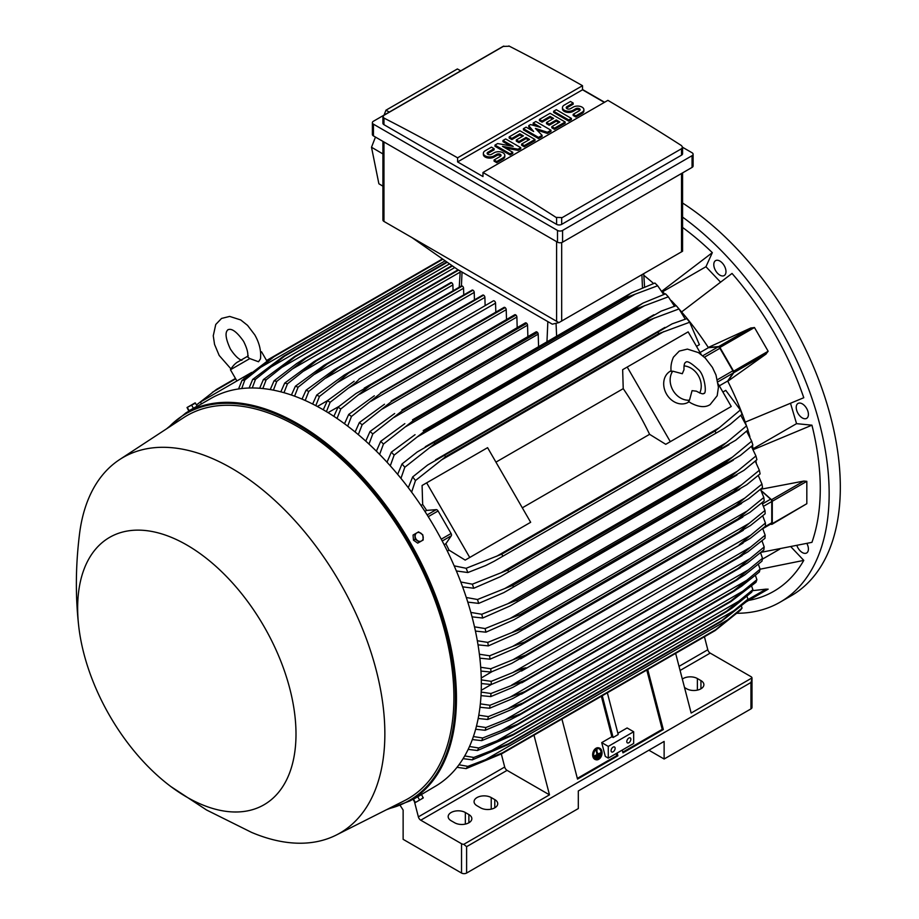 <?xml version="1.0" encoding="UTF-8"?>
<svg xmlns="http://www.w3.org/2000/svg" width="919" height="919" viewBox="0 0 919 919"><rect width="100%" height="100%" fill="white"/><g stroke="black" fill="none" stroke-linecap="round" stroke-linejoin="round"><path stroke-width="1.38" d="M682.289 373.723L684 369.702C683.828 365.314 684.414 362.844 685.723 362.293L685.723 362.293C687.079 360.616 691.145 362.913 697.935 369.162C704.884 374.125 707.148 394.894 703.678 393.389L703.678 393.389C703.414 394.4 700.99 393.665 696.395 391.184L692.064 390.655L689.503 400.19A17.955 14.658 -120 0 1 672.995 390.368A17.955 14.658 -120 0 1 672.742 371.173L682.289 373.723M684.035 365.9A17.955 14.658 -120 0 1 698.383 375.71A17.955 14.658 -120 0 1 699.715 393.056M689.066 401.821L688.205 402.315A17.955 14.658 -120 0 1 666.539 394.102A17.955 14.658 -120 0 1 670.25 371.23L671.111 370.736M689.503 400.19L688.469 401.396L690.881 403.027C698.899 407.22 705.321 407.749 710.146 404.578L717.188 395.733L718.428 387.255L715.981 374.975L712.397 367.37L705.252 358.031L698.44 352.609L687.401 349.094L679.267 351.092L673.466 357.135C669.664 365.67 671.318 371.563 671.18 371.46L672.742 371.173M627.217 367.049L670.307 441.671L665.747 444.314L649.595 434.331A203.225 117.333 -120 0 0 623.231 388.657L622.657 369.679L688.147 331.874L701.208 354.481M718.187 383.889L731.237 406.497L670.307 441.671M649.595 434.331L522.314 507.816M495.938 462.142L623.231 388.657M526.105 524.933L465.175 560.108L449.035 550.125A203.225 117.333 -120 0 0 445.864 543.715L451.321 535.766A2.16 1.241 -120 0 0 451.08 533.502L438.087 510.987A2.16 1.241 -120 0 0 436.249 509.643L426.623 510.401A203.225 117.333 -120 0 0 422.66 504.451L422.085 485.485L426.646 482.843L469.735 557.477L465.175 560.108M426.646 482.843L487.587 447.668L530.665 522.291L469.735 557.477M726.676 409.127L665.747 444.314M719.313 385.842L727.676 381.017L733.132 373.057A2.16 1.241 -120 0 0 732.891 370.794L717.429 379.731M700.071 352.517L708.434 347.692L718.061 346.945A2.16 1.241 -120 0 1 719.899 348.29L732.891 370.794M727.676 381.017A203.225 117.333 60 0 1 727.802 381.259L733.776 372.689A1.436 0.827 60 0 0 733.615 371.184L719.922 347.462A1.436 0.827 60 0 0 718.704 346.566L708.285 347.462A203.225 117.333 60 0 1 708.434 347.692M733.776 372.689L766.101 354.033L727.802 381.259A203.225 117.333 60 0 1 745.217 422.143L803.78 397.72A224.408 129.556 -120 0 0 732.029 273.437L681.599 311.943A203.225 117.333 60 0 1 708.285 347.462L751.018 327.911L718.704 346.566M750.651 328.094L754.465 327.52L768.158 351.242L765.768 354.263M720.462 282.041L705.953 266.728L662.553 291.782M661.726 290.978A203.225 117.333 60 0 1 661.898 291.139L712.328 252.645A224.408 129.556 -120 0 0 682.576 227.452M705.953 266.728L712.328 252.645M643.828 275.309A203.225 117.333 60 0 1 653.57 283.489M761.012 552.342L811.936 542.348A224.408 129.556 -120 0 0 811.936 425.175L796.555 423.659L753.155 448.713M796.555 423.659L790.547 403.43M811.936 425.175L753.385 449.598A203.225 117.333 60 0 1 753.431 449.828M796.945 545.714A8.616 4.974 -120 0 0 806.629 552.985A8.616 4.974 -120 0 0 807.95 551.469A8.616 4.974 -120 0 0 806.893 543.52M722.219 262.949A8.616 4.974 -120 0 0 715.579 260.64A8.616 4.974 -120 0 0 717.555 273.265A8.616 4.974 -120 0 0 724.195 275.574A8.616 4.974 -120 0 0 722.219 262.949M737.107 613.283A236.976 136.816 -120 0 0 780.07 602.186A236.976 136.816 -120 0 0 829.156 493.698A236.976 136.816 -120 0 0 682.576 217.114M748.686 600.406L748.939 600.36A224.408 129.556 -120 0 0 803.78 560.383L791.041 546.943M807.95 411.459A8.616 4.974 -120 0 0 798.014 403.441A8.616 4.974 -120 0 0 796.693 410.345A8.616 4.974 -120 0 0 806.629 418.363A8.616 4.974 -120 0 0 807.95 411.459M780.07 602.186L791.248 595.73A236.976 136.816 -120 0 0 840.322 487.254A236.976 136.816 -120 0 0 682.576 203.019M779.749 549.137L762.356 559.177M803.78 560.383L760.093 569.206L758.359 564.255M704.436 636.752L707.791 649.756A3.596 2.068 -120 0 0 710.192 653.099L750.961 676.637A3.596 2.068 180 0 1 751.995 677.935L691.157 713.052L675.649 653.375M751.995 677.935L752.006 707.412A3.596 2.068 0 0 1 750.961 708.882L664.127 759.014L648.894 750.214M682.335 679.084A10.052 5.801 180 0 1 697.383 678.544L700.944 680.588A10.052 5.801 180 0 1 703.885 684.701A10.052 5.801 180 0 1 697.682 690.054A10.052 5.801 180 0 1 686.723 688.802L684.529 687.538M400.293 805.618L403.131 810.018L403.131 839.334L461.533 873.05A3.596 2.068 0 0 0 466.611 873.05L578.315 808.559L578.315 790.96L664.127 741.426L664.127 759.014M752.006 678.601L750.961 682.495L466.611 846.663L463.773 844.331A3.596 2.068 180 0 1 461.533 843.734L420.764 820.196A3.596 2.068 -120 0 1 418.363 816.865L414.549 802.057M533.985 735.166L549.493 794.843L463.773 844.331M549.493 794.843L507.081 770.363A3.596 2.068 60 0 1 504.692 767.02L501.326 753.982M468.885 814.567A10.052 5.801 180 0 1 471.838 818.668A10.052 5.801 180 0 1 465.634 824.033A10.052 5.801 180 0 1 454.675 822.769L451.114 820.724A10.052 5.801 180 0 1 448.173 816.612A10.052 5.801 180 0 1 454.377 811.259A10.052 5.801 180 0 1 465.336 812.511L468.885 814.567L468.885 822.769M494.79 799.61A10.052 5.801 180 0 1 497.73 803.723A10.052 5.801 180 0 1 491.527 809.076A10.052 5.801 180 0 1 480.568 807.824L477.018 805.768A10.052 5.801 180 0 1 474.066 801.667A10.052 5.801 180 0 1 480.281 796.302A10.052 5.801 180 0 1 491.228 797.566L494.79 799.61L494.79 807.824M413.722 799.082L434.928 786.526A224.041 129.349 -120 0 0 469.276 606.988A224.041 129.349 -120 0 0 322.902 409.564A224.041 129.349 -120 0 0 210.888 398.467L186.006 412.826A224.041 129.349 -120 0 1 298.032 423.923A224.041 129.349 -120 0 1 444.394 621.359A224.041 129.349 -120 0 1 410.046 800.886L386.531 809.708M195.138 407.554L191.083 409.897M170.934 786.607L206.557 809.995L251.507 832.361A216.861 125.202 -120 0 0 336.343 835.015L404.44 800.679A221.169 127.695 -120 0 0 442.969 624.748A221.169 127.695 -120 0 0 297.515 426.565A221.169 127.695 -120 0 0 183.386 417.8L119.596 459.592A216.861 125.202 -120 0 0 79.471 534.399C75.565 566.001 75.347 596.879 78.816 627.045A154.392 89.143 -120 0 0 170.934 786.607A154.392 89.143 -120 0 0 186.821 797.118A154.392 89.143 -120 0 0 295.998 734.086A154.392 89.143 -120 0 0 186.821 545.001A154.392 89.143 -120 0 0 78.816 627.045M336.343 835.015A216.861 125.202 -120 0 0 374.125 662.519A216.861 125.202 -120 0 0 231.508 468.196A216.861 125.202 -120 0 0 119.596 459.592M196.023 407.048L196.677 406.669M187.028 407.531L188.74 410.942L197.217 406.049L195.115 402.867L187.028 407.531L195.517 403.108M189.165 410.69L187.476 407.76M193.404 408.243L191.715 405.313M495.823 312.161L495.548 303.144A1.792 1.034 -120 0 0 494.284 300.95A1.792 1.034 -120 0 0 493.377 300.858L359.214 378.927C357.548 381.132 353.93 384.199 348.37 388.117L330.128 402.304L326.417 411.632M495.548 303.144L348.37 388.117M323.258 409.759L327.371 400.707L354.148 381.247M327.371 400.707A229.784 132.669 60 0 1 328.749 401.5A229.784 132.669 60 0 1 330.128 402.304M328.049 412.631L338.87 406.497M333.873 416.33L338.031 407.174L355.894 393.55L369.875 385.475A235.896 136.196 60 0 1 370.035 385.589L340.788 408.966L337.043 418.455M506.507 319.49L506.208 309.692A1.792 1.034 -120 0 0 505.105 307.601A235.896 136.196 -120 0 0 504.945 307.497A1.792 1.034 -120 0 0 504.049 307.406L364.234 388.128M504.945 307.497L369.875 385.475M505.105 307.601L370.035 385.589M338.031 407.174A229.784 132.669 60 0 1 340.788 408.966M506.208 309.692L359.697 394.285M317.365 406.474L327.451 400.65M485.129 305.625L484.887 297.388L337.101 382.706L319.456 396.445L315.791 405.647M484.887 297.388A1.792 1.034 -120 0 0 483.612 295.183L348.554 373.16L337.101 382.706M483.612 295.183A235.896 136.196 -120 0 0 483.451 295.102A1.792 1.034 -120 0 0 482.716 295.091L344.097 375.136L483.451 295.102M312.644 404.015L316.699 395.067L344.097 375.136M316.699 395.067A229.784 132.669 60 0 1 319.456 396.445M472.63 290.082A1.792 1.034 -120 0 0 472.056 290.128L334.068 369.794L472.63 290.082A235.896 136.196 -120 0 1 472.952 290.22L337.882 368.197L308.795 391.402L305.188 400.477M474.445 299.87L474.227 292.414A1.792 1.034 -120 0 0 472.952 290.22M302.029 399.11L306.038 390.23L334.068 369.794M306.038 390.23A229.784 132.669 60 0 1 308.795 391.402M474.227 292.414L325.877 378.054M463.762 294.919L463.555 288.256A1.792 1.034 -120 0 0 462.291 286.05A235.896 136.196 -120 0 0 461.809 285.889A1.792 1.034 -120 0 0 461.395 285.97A1.792 1.034 -120 0 0 461.12 286.291M291.426 395.032L295.367 386.233L324.085 365.245L461.809 285.889M326.739 363.867A235.896 136.196 60 0 1 327.221 364.039L298.124 387.186L294.574 396.158M462.291 286.05L327.221 364.039M295.367 386.233A229.784 132.669 60 0 1 298.124 387.186M463.555 288.256L314.712 374.194M453.067 290.772L452.895 284.924A1.792 1.034 -120 0 0 451.631 282.73A235.896 136.196 -120 0 0 450.999 282.558A1.792 1.034 -120 0 0 450.724 282.638A1.792 1.034 -120 0 0 450.528 282.822M280.835 391.839L284.695 383.097L314.137 361.5L450.999 282.558M315.929 360.535A235.896 136.196 60 0 1 316.561 360.707L287.463 383.82L283.982 392.7M451.631 282.73L316.561 360.707M284.695 383.097A229.784 132.669 60 0 1 287.463 383.82M452.895 284.924L303.58 371.127M270.243 389.564L274.023 380.868L296.458 363.706L305.119 358.111L458.087 269.795L305.119 358.111A235.896 136.196 60 0 1 305.901 358.249L276.803 381.362L273.391 390.138M458.604 270.083L305.901 358.249M274.023 380.868A229.784 132.669 60 0 1 276.803 381.362M460.201 272.093L292.506 368.91M259.663 388.255L263.351 379.616L294.333 356.641L452.01 265.602M294.333 356.641A235.896 136.196 60 0 1 295.229 356.721L266.142 379.846L262.823 388.542M452.481 265.936L295.229 356.721M263.351 379.616A229.784 132.669 60 0 1 266.142 379.846M454.779 267.544L281.478 367.6M249.106 388.013L252.679 379.409L283.546 356.204L446.795 261.949M283.546 356.204A235.896 136.196 60 0 1 284.568 356.193L255.471 379.352L252.265 387.967M447.243 262.271L284.568 356.193M252.679 379.409A229.784 132.669 60 0 1 255.471 379.352M449.54 263.879L270.496 367.255M238.561 388.944L242.007 380.397L272.782 356.905L442.476 258.928M266.556 360.501L272.771 356.905A235.896 136.196 60 0 1 273.908 356.767L244.81 380.018L241.731 388.542M442.878 259.215L273.908 356.767M242.007 380.397A229.784 132.669 60 0 1 244.81 380.018M445.175 260.824L259.572 367.979M201.525 403.866L200.445 402.005L243.535 377.123L244.305 378.456M251.703 372.413L243.535 377.123M241.858 360.328C238.423 359.18 234.598 355.4 230.37 348.99C222.318 331.702 228.038 330.3 228.004 329.622C228.578 329.99 232.645 325.74 243.592 341.351C247.039 348.221 248.394 353.424 247.67 356.974L249.807 358.582L258.526 361.753L260.468 358.847C261.329 351.047 259.434 343.051 254.793 334.895L247.544 325.36L240.721 319.938L229.681 316.423L221.548 318.433L215.747 324.476L213.265 335.791L214.552 344.407L219.181 355.458L230.933 368.864M249.807 358.582L230.451 369.76L236.918 380.948M260.525 351.77L261.547 351.805L260.582 352.356M558.878 322.626L552.296 324.177L457.593 269.508L411.896 237.55L558.878 322.626L682.576 251.232L682.576 172.887M382.913 141.377L382.913 219.963A3.596 2.068 0 0 0 383.97 221.433L411.896 237.55M389.277 112.095L385.957 110.2L457.386 68.959L460.741 70.832M375.469 137.08L371.506 147.247L378.881 183.766L382.913 186.178M385.957 110.2L384.039 115.116M371.506 147.247L382.913 153.921M372.379 122.709L372.379 134.438A3.596 2.068 0 0 0 373.436 135.897L557.5 242.168A3.596 2.068 0 0 0 562.577 242.168L692.053 167.407A3.596 2.068 0 0 0 693.11 165.948L693.11 154.22A3.596 2.068 180 0 1 692.053 155.69L562.577 230.439A3.596 2.068 180 0 1 557.5 230.439L373.436 124.168A3.596 2.068 180 0 1 372.379 122.709A3.596 2.068 180 0 1 373.436 121.239L502.911 46.49A3.596 2.068 180 0 1 503.83 46.099M682.576 147.281L692.053 152.749A3.596 2.068 180 0 1 693.11 154.22M582.508 89.511L604.587 102.262M681.519 155.173A3.596 2.068 0 0 0 682.576 153.703L682.576 147.212L681.519 148.729L561.681 217.906L561.681 224.362L681.519 155.173L681.519 148.729M508.873 45.95A2154.274 1243.775 60 0 1 582.508 85.697L457.593 157.815A2154.274 1243.775 -120 0 0 383.97 118.069L382.913 116.724L382.913 123.215A3.596 2.068 0 0 0 383.97 124.685L556.604 224.362A3.596 2.068 0 0 0 561.681 224.362M556.604 224.362L556.604 217.746A2154.274 1243.775 -120 0 0 482.98 172.473L607.896 100.355A2154.274 1243.775 60 0 1 681.519 145.627L682.576 147.212M582.508 85.697L582.508 89.798L604.334 102.4M382.913 116.724L383.97 115.3L503.796 46.122M503.359 46.421L509.321 46.226M482.98 172.473L482.98 176.574L457.593 161.916L457.593 157.815M457.593 161.916L582.508 89.798M520.751 147.66L518.086 149.2L502.532 146.374L512.745 152.278L510.079 153.818L494.973 145.099L497.638 143.559L513.193 146.374L502.969 140.481L505.645 138.941L520.751 147.66L520.751 148.832L518.086 150.371L505.496 148.085M512.745 152.278L512.745 153.45L510.079 154.989L494.973 146.27L494.973 145.099M510.229 145.845L502.969 141.652L502.969 140.481M550.963 130.222L547.402 132.267L535.409 128.419L542.072 135.346L538.523 137.402L523.416 128.683L526.082 127.144L533.629 131.497L528.747 125.604L530.516 124.57L540.74 127.396L533.192 123.031L535.857 121.492L550.963 130.222L550.963 131.394L547.402 133.439L537.041 130.119M542.072 135.346L542.072 136.517L538.523 138.574L523.416 129.855L523.416 128.683M531.768 130.429L528.747 126.776L528.747 125.604M536.845 126.317L533.192 124.214L533.192 123.031M571.4 118.413L571.4 119.596L568.735 121.136L553.629 112.405L553.629 111.233L556.294 109.694L571.4 118.413L568.735 119.952L568.735 121.136M573.169 103.031L566.954 106.615A2.516 1.447 0 0 0 566.219 107.649A2.516 1.447 0 0 0 567.77 108.982A2.516 1.447 0 0 0 570.504 108.672L573.169 107.132A6.284 3.63 0 0 1 580.015 106.351A6.284 3.63 0 0 1 583.898 109.694A6.284 3.63 0 0 1 582.06 112.267L575.834 115.851L573.169 114.312L579.395 110.728A2.516 1.447 0 0 0 580.13 109.694A2.516 1.447 0 0 0 578.579 108.362A2.516 1.447 0 0 0 575.834 108.672L573.169 110.211A6.284 3.63 0 0 1 566.322 110.992A6.284 3.63 0 0 1 562.451 107.649A6.284 3.63 0 0 1 564.289 105.076L570.504 101.492L573.169 103.031L573.169 104.203L566.954 107.787A2.516 1.447 0 0 0 566.437 108.235M583.898 109.694L583.898 110.866A6.284 3.63 180 0 1 582.06 113.439L575.834 117.023L573.169 115.484L573.169 114.312M579.912 110.28A2.516 1.447 0 0 0 575.834 109.843L573.169 111.383A6.284 3.63 180 0 1 566.322 112.164A6.284 3.63 180 0 1 562.451 108.821L562.451 107.649M565.174 122.009L565.174 123.18L554.513 129.338L551.848 127.798L551.848 126.627L559.843 122.009L556.294 119.952L549.183 124.065L546.518 122.526L553.629 118.413L550.067 116.368L542.072 120.986L542.072 122.158L539.407 120.619L539.407 119.447L550.067 113.29L565.174 122.009L554.513 128.166L551.848 126.627M558.832 122.595L556.294 121.136L549.183 125.237L546.518 123.697L546.518 122.526M552.606 119.01L550.067 117.54L542.072 122.158M534.961 139.458L534.961 140.63L524.301 146.787L521.636 145.248L521.636 144.065L529.631 139.458L526.082 137.402L518.971 141.503L516.306 139.964L523.416 135.863L519.855 133.806L511.86 138.424L511.86 139.596L509.195 138.057L509.195 136.885L519.855 130.728L534.961 139.458L524.301 145.604L521.636 144.065M528.62 140.044L526.082 138.574L518.971 142.675L516.306 141.135L516.306 139.964M522.394 136.449L519.855 134.978L511.86 139.596M494.089 148.683L487.863 152.278A2.516 1.447 0 0 0 487.127 153.301A2.516 1.447 0 0 0 488.678 154.645A2.516 1.447 0 0 0 491.424 154.335L494.089 152.795A6.284 3.63 0 0 1 500.935 152.003A6.284 3.63 0 0 1 504.818 155.357A6.284 3.63 0 0 1 502.969 157.919L496.754 161.514L494.089 159.975L500.304 156.379A2.516 1.447 0 0 0 501.05 155.357A2.516 1.447 0 0 0 499.488 154.013A2.516 1.447 0 0 0 496.754 154.335L494.089 155.874A6.284 3.63 0 0 1 487.242 156.655A6.284 3.63 0 0 1 483.36 153.301A6.284 3.63 0 0 1 485.198 150.739L491.424 147.143L494.089 148.683L494.089 149.854L487.863 153.45A2.516 1.447 0 0 0 487.346 153.887M504.818 155.357L504.818 156.529A6.284 3.63 180 0 1 502.969 159.09L496.754 162.686L494.089 161.147L494.089 159.975M500.832 155.943A2.516 1.447 0 0 0 496.754 155.506L494.089 157.046A6.284 3.63 180 0 1 487.242 157.827A6.284 3.63 180 0 1 483.36 154.472L483.36 153.301M496.754 161.514L496.754 162.686M511.86 138.424L509.195 136.885M519.855 133.806L519.855 134.978M518.971 141.503L518.971 142.675M526.082 137.402L526.082 138.574M524.301 145.604L524.301 146.787M542.072 120.986L539.407 119.447M550.067 116.368L550.067 117.54M549.183 124.065L549.183 125.237M556.294 119.952L556.294 121.136M554.513 128.166L554.513 129.338M575.834 115.851L575.834 117.023M568.735 119.952L553.629 111.233M538.523 137.402L538.523 138.574M547.402 132.267L547.402 133.439M510.079 153.818L510.079 154.989M518.086 149.2L518.086 150.371M562.129 217.596L556.167 217.401M661.898 291.139A203.225 117.333 60 0 1 664.885 294.057M671.318 300.605A203.225 117.333 60 0 1 676.074 305.705M679.681 309.737A203.225 117.333 60 0 1 681.599 311.943M745.217 422.143A203.225 117.333 60 0 1 746.171 424.9M747.859 430.046A203.225 117.333 60 0 1 749.904 436.709M752.351 445.554A203.225 117.333 60 0 1 753.385 449.598M737.865 518.902L747.388 510.884L512.653 646.413L524.6 642.025L737.865 518.902A235.896 136.196 -120 0 1 737.911 519.292L749.915 512.365L764.194 500.878A229.784 132.669 -120 0 0 763.827 497.489L760.507 489.322L803.849 481.062L806.825 481.338L806.825 503.704L771.983 524.301A1.436 0.827 60 0 1 771.535 524.347L770.673 524.117M755.843 460.637A203.225 117.333 60 0 1 756.291 462.889M761.15 490.482L771.535 499.718A1.436 0.827 60 0 1 772.282 501.28L772.282 523.646A1.436 0.827 60 0 1 771.983 524.301M761.369 490.907L770.616 499.189L762.552 503.853M762.793 528.666L771.305 523.761A2.16 1.241 -120 0 0 771.753 522.773L771.753 501.544A2.16 1.241 -120 0 0 770.616 499.189M765.424 523.037L739.278 544.714L750.111 538.454L765.424 526.219A229.784 132.669 -120 0 0 765.424 524.634A229.784 132.669 -120 0 0 765.424 523.037L762.713 515.835M750.111 535.524L512.641 672.628C519.051 669.687 523.508 668.09 526.013 667.837L512.641 675.557L491.228 684.517L481.326 683.552M481.292 679.888L491.228 681.347A229.784 132.669 60 0 1 491.228 682.932A229.784 132.669 60 0 1 491.228 684.517M491.228 681.347L512.641 672.628M764.976 510.47L749.111 523.393L512.963 659.739L525.668 655.132L738.922 532.009A235.896 136.196 -120 0 1 738.933 532.204L750.386 525.588L765.159 513.755A229.784 132.669 -120 0 0 764.976 510.47L761.977 502.773M738.922 532.009L749.157 523.359M525.668 655.132A235.896 136.196 60 0 1 525.668 655.327L511.688 663.403L490.964 672.053L480.947 671.077M738.933 532.204L525.668 655.327M480.694 667.274L490.78 668.768A229.784 132.669 60 0 1 490.964 672.053M490.78 668.768L512.963 659.739M481.246 677.981L491.964 671.663M491.332 684.483L481.234 690.307M481.165 692.076L490.964 693.512L525.668 679.957A235.896 136.196 60 0 1 525.668 680.14L512.963 687.297L490.78 696.579L480.993 695.626M750.386 547.287L765.159 535.203A229.784 132.669 -120 0 1 764.976 538.281L747.733 551.963L738.922 557.006A235.896 136.196 -120 0 0 738.933 556.822L750.386 547.287L511.688 685.092M765.159 535.203L762.713 528.517M738.933 556.822L525.668 679.957M738.922 557.006L525.668 680.14M490.964 693.512A229.784 132.669 60 0 1 490.78 696.579M768.158 589.159L746.217 601.83L768.158 589.159L765.768 589.171M752.42 590.676L766.101 589.125L747.584 599.808M617.154 753.006L617.89 755.797L577.523 779.105L561.911 719.037M647.723 669.491L663.334 729.56L622.967 752.868L622.232 750.065M622.772 752.144L662.208 729.376L663.334 729.56M577.327 778.382L616.764 755.613L617.89 755.797M616.224 753.534L616.764 755.613M608.275 746.4L633.662 731.742L633.662 743.471L608.275 758.129L605.299 756.417L601.715 742.621L608.275 746.4L608.275 758.129M615.133 748.307A2.872 1.654 -60 0 1 613.869 751.202A2.872 1.654 -60 0 1 611.663 751.972A2.872 1.654 -60 0 1 611.066 750.651A2.872 1.654 -60 0 1 612.318 747.767A2.872 1.654 -60 0 1 614.535 746.998A2.872 1.654 -60 0 1 615.133 748.307M630.871 739.221A2.872 1.654 -60 0 1 629.618 742.115A2.872 1.654 -60 0 1 627.401 742.885A2.872 1.654 -60 0 1 626.804 741.564A2.872 1.654 -60 0 1 628.056 738.681A2.872 1.654 -60 0 1 630.273 737.911A2.872 1.654 -60 0 1 630.871 739.221M633.662 731.742L627.103 727.963L617.878 733.282M601.715 742.621L611.87 736.751L613.122 737.486L618.2 734.545L607.356 692.8M646.792 670.031L662.208 729.376M602.278 695.729L613.122 737.486M601.348 696.269L611.87 736.751M415.124 797.956L420.075 795.107M414.745 534.077L413.056 535.053L413.481 540.2L417.72 543.14L421.534 540.946A4.664 3.814 -120 0 1 417.502 540.579A4.664 3.814 -120 0 1 415.893 538.81A4.664 3.814 -120 0 1 415.17 536.535A4.664 3.814 -120 0 1 416.858 532.859L414.745 534.077L415.181 539.223L419.42 542.164M418.559 531.883L416.858 532.859A4.664 3.814 -120 0 1 420.891 533.227A4.664 3.814 -120 0 1 422.499 534.996A4.664 3.814 -120 0 1 423.222 537.27A4.664 3.814 -120 0 1 421.534 540.946L423.222 539.97L422.797 534.824L418.559 531.883M413.481 540.2L415.181 539.223M423.222 797.508L421.534 798.967L423.234 797.979L421.534 794.567L413.056 799.461L415.135 802.643L421.534 798.967L416.847 801.678M417.72 796.773L419.42 799.702M413.481 799.22L415.181 802.149M235.471 378.444L216.551 389.369L196.563 404.9M191.922 409.104L191.382 409.725M267.82 360.282L266.786 360.88M235.689 378.835L212.335 392.321M696.51 346.348L699.393 344.682L689.675 322.247A229.784 132.669 -120 0 0 686.872 318.629L690.353 323.097M685.275 319.134L679.003 308.933A229.784 132.669 -120 0 0 676.212 305.659L676.694 306.222M679.003 308.933L648.136 320.444A235.896 136.196 -120 0 0 647.114 319.261L661.186 311.127L676.212 305.659M648.136 320.444L434.871 443.567L404.808 467.243L400.948 478.351M647.114 319.261L433.86 442.384A235.896 136.196 60 0 1 434.871 443.567M397.651 474.353L402.017 463.969L417.237 451.976L433.86 442.384M402.017 463.969A229.784 132.669 60 0 1 404.808 467.243M654.431 317.963L429.07 448.07M674.489 306.222L668.331 296.814A229.784 132.669 -120 0 0 665.551 293.827L643.105 303.029L423.188 430.597A235.896 136.196 60 0 1 424.096 431.551L394.136 455.112L390.276 465.83M668.331 296.814L637.361 308.428A235.896 136.196 -120 0 0 636.453 307.474L642.806 303.201M637.361 308.428L424.096 431.551M636.453 307.474L423.188 430.597M387.014 462.223L391.356 452.137L415.043 434.687M391.356 452.137A229.784 132.669 60 0 1 394.136 455.112M644.885 305.533L417.295 436.927M663.667 294.471L657.659 285.752A229.784 132.669 -120 0 0 654.891 283.029L631.686 292.679L412.528 419.811A235.896 136.196 60 0 1 413.297 420.569L383.464 444.049L379.616 454.423M657.659 285.752L635.236 294.172L405.624 426.726M635.236 294.16L626.563 297.434A235.896 136.196 -120 0 0 625.793 296.688L631.686 292.679M626.563 297.434L413.297 420.569M625.793 296.688L412.528 419.811M376.388 451.172L380.696 441.338L404.831 423.648M380.696 441.338A229.784 132.669 60 0 1 383.464 444.049M538.568 346.44L538.201 334.171A1.792 1.034 -120 0 0 537.569 332.54A235.896 136.196 -120 0 0 536.926 331.977A1.792 1.034 -120 0 0 536.03 331.885L401.867 409.954A235.896 136.196 60 0 1 402.499 410.517L372.792 433.952L368.967 444.061M536.926 331.977L401.867 409.954M537.569 332.54L402.499 410.517M365.751 441.12L370.035 431.493L394.642 413.516M370.035 431.493A229.784 132.669 60 0 1 372.792 433.952M538.201 334.171L394.033 417.41M527.874 336.595L527.54 325.188A1.792 1.034 -120 0 0 526.748 323.385A235.896 136.196 -120 0 0 526.265 322.994A1.792 1.034 -120 0 0 525.369 322.902L391.207 400.971A235.896 136.196 60 0 1 391.678 401.362L362.12 424.773L358.318 434.641M526.265 322.994L391.207 400.971M526.748 323.385L391.678 401.362M355.125 431.987L359.363 422.545L384.487 404.245M359.363 422.545A229.784 132.669 60 0 1 362.12 424.773M527.54 325.188L382.522 408.909M517.19 327.623L516.88 317.044A1.792 1.034 -120 0 0 515.927 315.079A235.896 136.196 -120 0 0 515.605 314.838A1.792 1.034 -120 0 0 514.709 314.757L380.535 392.827A235.896 136.196 60 0 1 380.868 393.056L351.46 416.456L347.681 426.117M515.605 314.838L380.535 392.827M515.927 315.079L380.868 393.056M344.499 423.739L348.703 414.446L374.343 395.79M348.703 414.446A229.784 132.669 60 0 1 351.46 416.456M516.88 317.044L371.081 401.212M689.675 322.247L658.9 333.574A235.896 136.196 -120 0 0 657.786 332.15L672.111 323.867L686.872 318.629M658.9 333.574L445.635 456.697L415.48 480.545L411.62 492.159M657.786 332.15L444.52 455.273A235.896 136.196 60 0 1 445.635 456.697M408.277 487.69L412.677 476.927L427.645 465.014L444.52 455.273M412.677 476.927A229.784 132.669 60 0 1 415.48 480.545M663.863 331.564L440.971 460.247M420.971 505.427L422.66 504.451M424.9 511.401L426.623 510.401M445.864 543.715L444.141 544.714M449.035 550.125L447.335 551.101M454.158 565.84L466.14 568.287L501.877 554.111L715.143 430.977L719.359 427.68L496.467 556.374M719.359 427.68L740.335 409.989L725.769 390.357L722.874 392.022M739.933 408.978L742.07 414.228L730.145 424.383L723.506 428.828L494.112 561.268L485.68 565.53L467.874 572.537L456.352 570.963M715.809 432.665A235.896 136.196 -120 0 0 715.143 430.977M501.877 554.111A235.896 136.196 60 0 1 502.555 555.788M466.14 568.287A229.784 132.669 60 0 1 467.874 572.537M742.07 414.228A229.784 132.669 -120 0 0 740.335 409.989M747.365 510.907L763.827 497.489M737.911 519.292L515.789 648.056L489.999 659.187L479.856 658.176M479.385 654.236L489.632 655.787A229.784 132.669 60 0 1 489.999 659.187M489.632 655.787L512.653 646.413M736.085 505.37L744.872 498.029L511.699 632.651L522.819 628.504L736.085 505.37A235.896 136.196 -120 0 1 736.176 505.99L748.698 498.764L762.517 487.587A229.784 132.669 -120 0 0 761.966 484.083L758.278 475.456M744.861 498.041L761.966 484.083M736.176 505.99L516.719 633.294L488.322 645.896L478.018 644.851M522.819 628.504A235.896 136.196 60 0 1 522.922 629.113M477.317 640.75L487.771 642.392A229.784 132.669 60 0 1 488.322 645.896M487.771 642.392L511.699 632.651M759.347 470.252L741.564 484.807L510.102 618.441L520.303 614.558L733.569 491.435A235.896 136.196 -120 0 1 733.73 492.262L746.71 484.761L760.093 473.882A229.784 132.669 -120 0 0 759.347 470.252L755.257 461.154M733.569 491.435L741.576 484.795M733.73 492.262L513.778 619.854L485.898 632.192L475.422 631.077M520.303 614.558A235.896 136.196 60 0 1 520.464 615.385M474.491 626.827L485.152 628.562A229.784 132.669 60 0 1 485.898 632.192M485.152 628.562L510.102 618.441M730.26 477.053L737.44 471.171L507.816 603.737L517.006 600.176L730.26 477.053A235.896 136.196 -120 0 1 730.525 478.098L743.919 470.367L756.9 459.718A229.784 132.669 -120 0 0 755.935 455.962L751.386 446.404M737.429 471.183L755.935 455.962M730.525 478.098L510.091 605.966L482.705 618.027L472.033 616.844M517.006 600.176A235.896 136.196 60 0 1 517.259 601.221M470.827 612.41L481.74 614.271A229.784 132.669 60 0 1 482.705 618.027M481.74 614.271L507.816 603.737M751.685 441.189L732.409 457.134L504.83 588.528L512.882 585.334L726.136 462.211A235.896 136.196 -120 0 1 726.515 463.463L740.277 455.525L752.879 445.095A229.784 132.669 -120 0 0 751.685 441.189L746.607 431.16M726.136 462.211L732.42 457.122M726.515 463.463L503.784 592.64L478.684 603.392L467.782 602.117M512.882 585.334A235.896 136.196 60 0 1 513.261 586.598M466.289 597.488L477.489 599.498A229.784 132.669 60 0 1 478.684 603.392M477.489 599.498L504.83 588.528M747.721 429.242L747.974 429.943A229.784 132.669 -120 0 0 746.527 425.888L740.829 415.354M460.775 581.98L472.332 584.185L501.062 572.767L726.424 442.648L746.527 425.888M747.974 429.943L735.717 440.212L721.645 448.346A235.896 136.196 -120 0 0 721.128 446.864L726.435 442.636M721.645 448.346L500.338 576.718L473.779 588.252L462.59 586.839M501.062 572.767L507.862 569.987L721.128 446.864M507.862 569.987A235.896 136.196 60 0 1 508.379 571.469M472.332 584.185A229.784 132.669 60 0 1 473.779 588.252M473.4 736.556L482.705 737.991A229.784 132.669 60 0 1 481.74 740.634L507.816 729.801L517.006 725.091L730.26 601.968A235.896 136.196 -120 0 0 730.525 601.221L517.259 724.344A235.896 136.196 60 0 1 517.006 725.091L730.915 601.6L755.935 582.336A229.784 132.669 -120 0 0 756.9 579.694L755.395 575.374M730.525 601.221L756.9 579.694M743.919 590.561L501.337 730.616L517.259 724.344M482.705 737.991L501.337 730.616M746.71 580.337L733.73 590.756A235.896 136.196 -120 0 1 733.569 591.388L741.564 586.242L759.347 571.974A229.784 132.669 -120 0 0 760.093 569.217L746.71 580.337L504.956 719.91L520.464 713.891A235.896 136.196 60 0 1 520.303 714.522L510.102 719.876L485.152 730.283L475.64 729.261M733.73 590.756L520.464 713.891M733.569 591.388L520.303 714.522M476.479 726.102L485.898 727.526A229.784 132.669 60 0 1 485.152 730.283M485.898 727.526L504.956 719.91M762.517 558.304L736.176 579.866A235.896 136.196 -120 0 1 736.085 580.36L744.861 574.857L761.966 561.176A229.784 132.669 -120 0 0 762.517 558.304L760.553 552.733M736.176 579.866L522.922 702.989A235.896 136.196 60 0 1 522.819 703.494L511.699 709.468L487.771 719.474L478.167 718.486M736.085 580.36L522.819 703.494M748.698 569.7L507.862 708.744L522.922 702.989M478.776 715.2L488.322 716.613A229.784 132.669 60 0 1 487.771 719.474M488.322 716.613L507.862 708.744M764.194 546.966L737.911 568.551A235.896 136.196 -120 0 1 737.865 568.895L747.365 563.083L763.827 549.93A229.784 132.669 -120 0 0 764.194 546.966L762 540.809M737.911 568.551L524.646 691.674A235.896 136.196 60 0 1 524.6 692.018L512.653 698.601L489.632 708.239L479.948 707.274M737.865 568.895L524.6 692.018M749.915 558.683L510.102 697.142L524.646 691.674M480.338 703.851L489.999 705.264A229.784 132.669 60 0 1 489.632 708.239M489.999 705.264L510.102 697.142M732.409 607.815L751.685 592.204A229.784 132.669 -120 0 0 752.879 589.676L751.616 586.092M732.42 607.815L726.136 612.043A235.896 136.196 -120 0 0 726.515 611.227L752.879 589.676M726.515 611.227L513.261 734.35A235.896 136.196 60 0 1 512.882 735.177L477.489 750.513L468.162 749.387M726.136 612.043L512.882 735.177M740.277 600.348L496.961 740.829L513.261 734.35M469.494 746.504L478.684 747.986A229.784 132.669 60 0 1 477.489 750.513M478.684 747.986L496.961 740.829M747.974 599.154L721.645 620.716A235.896 136.196 -120 0 1 721.128 621.6L746.527 601.543A229.784 132.669 -120 0 0 747.974 599.154L746.963 596.362M721.645 620.716L508.379 743.85A235.896 136.196 60 0 1 507.862 744.723L472.332 759.852L463.084 758.646M721.128 621.6L507.862 744.723M735.717 609.665L491.768 750.501L508.379 743.85M464.704 755.935L473.779 757.463A229.784 132.669 60 0 1 472.332 759.852M473.779 757.463L491.768 750.501M742.07 608.056L715.809 629.664A235.896 136.196 -120 0 1 715.143 630.572L740.335 610.308A229.784 132.669 -120 0 0 742.07 608.056L741.357 606.149M715.809 629.664L502.555 752.787A235.896 136.196 60 0 1 501.877 753.695L466.14 768.606L457.007 767.319M715.143 630.572L501.877 753.695M730.145 618.464L485.68 759.599L502.555 752.787M458.949 764.78L467.874 766.366A229.784 132.669 60 0 1 466.14 768.606M467.874 766.366L485.68 759.599M481.74 740.634L472.32 739.565M597.419 758.566L599.314 756.751L599.452 757.394L597.419 758.566L597.281 757.922M596.799 757.784L599.314 756.751M600.9 753.396L594.811 756.911L594.673 756.268L597.465 754.66L596.615 750.478L597.982 754.361L600.773 752.753L600.9 753.396M597.12 750.191L596.121 750.352L596.982 754.522L594.191 756.13L594.811 756.911M600.773 752.753L597.901 753.994M599.441 757.371A5.388 3.814 105 0 0 600.911 751.535A5.388 3.814 105 0 0 598.74 748.606M593.789 756.061A5.388 3.814 -75 0 1 594.972 750.593A5.388 3.814 -75 0 1 598.981 748.663A5.388 3.814 -75 0 1 601.405 751.662A5.388 3.814 -75 0 1 600.222 757.13A5.388 3.814 -75 0 1 596.201 759.071A5.388 3.814 -75 0 1 593.789 756.061M595.765 759.691A6.1 4.319 -75 0 1 595.523 759.634A6.1 4.319 -75 0 1 592.789 756.222A6.1 4.319 -75 0 1 594.122 750.03A6.1 4.319 -75 0 1 598.683 747.836A6.1 4.319 -75 0 1 598.924 747.917M601.911 751.374A6.1 4.319 105 0 0 599.177 747.974A6.1 4.319 105 0 0 594.616 750.168A6.1 4.319 105 0 0 593.272 756.36A6.1 4.319 105 0 0 596.017 759.76A6.1 4.319 105 0 0 600.566 757.566A6.1 4.319 105 0 0 601.911 751.374M595.96 758.991A5.388 3.814 105 0 0 599.418 757.405M596.109 757.738L595.983 757.095L600.05 754.752L600.176 755.395L596.109 757.738L595.983 757.095M595.489 756.957L600.05 754.752M733.132 373.057L717.877 381.867M719.899 348.29L704.425 357.215M718.061 346.945L702.794 355.756M733.615 371.184L768.158 351.242M719.922 347.462L754.465 327.52M697.383 690.123L697.383 678.544M700.944 688.802L700.944 680.588M707.791 649.756L679.026 666.367M710.192 653.099L680.094 670.468M750.961 708.882L750.961 682.495M466.611 873.05L466.611 846.663M461.533 873.05L461.533 843.734M507.081 770.363L420.764 820.196M491.228 809.145L491.228 797.566M465.336 824.102L465.336 812.511M388.461 808.731A223.328 128.936 -120 0 0 448.058 638.981A223.328 128.936 -120 0 0 297.515 424.808A223.328 128.936 -120 0 0 168.418 427.599M383.97 221.433L383.97 141.985M494.089 155.874L494.089 157.046M496.754 154.335L496.754 155.506M502.969 157.919L502.969 159.09M487.863 152.278L487.863 153.45M573.169 110.211L573.169 111.383M575.834 108.672L575.834 109.843M582.06 112.267L582.06 113.439M566.954 106.615L566.954 107.787M383.97 124.685L383.97 118.069M373.436 135.897L373.436 124.168M557.5 242.168L557.5 230.439M562.577 242.168L562.577 230.439M692.053 167.407L692.053 155.69M681.519 251.921L681.519 173.496M561.681 321.099L561.681 242.547M556.604 321.099L556.604 241.651M462.039 272.07L461.418 285.947M547.85 321.616L546.966 341.592M556.052 323.293L556.615 336.021M641.91 274.792L642.473 287.613M772.282 523.646L806.825 503.704M772.282 501.28L806.825 481.338M771.535 499.718L803.849 481.062M771.753 522.773L764.688 526.84M771.753 501.544L763.632 506.231M746.217 601.83L754.465 597.063L746.217 601.83M504.692 767.02L418.363 816.865M427.14 514.904L436.249 509.643M428.243 516.673L438.087 510.987M441.235 539.189L451.08 533.502M442.211 541.027L451.321 535.766M166.603 428.794L186.006 412.826M461.395 285.97L324.085 365.245M450.724 282.638L314.137 361.5M248.291 355.894L237.814 361.948C239.618 361.167 234.965 362.258 230.451 369.76M240.617 360.328L237.814 361.948M261.547 351.805L266.843 360.983M460.27 271.048L459.224 287.21M643.725 273.736L644.564 286.785M743.069 543.129L521.475 671.065M743.31 530.286L520.556 658.889M742.127 555.593L521.739 682.828M414.251 798.462L410.046 800.886M676.453 305.924L679.359 309.358M653.891 314.735L425.29 446.726M664.954 327.394L435.549 459.845M723.506 428.828L494.112 561.268M742.839 517.052L519.086 646.241M741.633 503.44L516.719 633.294M739.68 489.425L513.778 619.854M736.946 474.997L510.091 605.966M733.396 460.109L505.634 591.595M746.343 425.359L747.848 429.598M728.939 444.739L500.338 576.718M734.89 590.699L518.569 715.591M738.049 579.384L520.303 705.103M740.45 567.678L521.429 694.144"/></g></svg>
